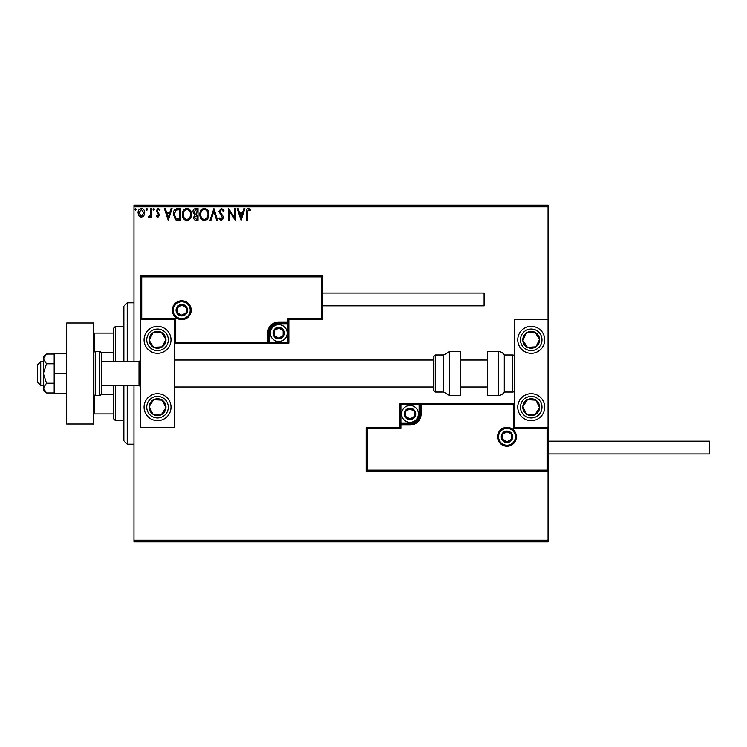 <?xml version="1.0" encoding="UTF-8"?>
<svg xmlns="http://www.w3.org/2000/svg" width="747" height="747" viewBox="0 0 747 747"><rect width="100%" height="100%" fill="white"/><g stroke="black" fill="none" stroke-linecap="round" stroke-linejoin="round"><path stroke-width="1.12" d="M548.055 541.827L133.974 541.827L133.974 540.146L548.055 540.146L548.055 541.827M143.816 215.874L141.37 217.302L138.933 215.883L138.046 212.82C138.027 210.374 139.129 208.899 141.37 208.385C143.611 208.899 144.722 210.374 144.694 212.82L143.816 215.874M151.641 208.544L151.641 217.153L150.735 217.153L150.735 215.883L149.157 217.302L148.476 217.004L148.905 216.088L150.595 214.389L150.735 208.544L151.641 208.544M157.925 217.302L156.179 216.079L156.711 215.341L157.869 216.247L158.747 215.08L156.179 210.878L158.084 208.385L159.951 209.552L159.438 210.355L158.187 209.449L157.085 210.831L159.653 215.043L157.925 217.302M177.758 208.544L180.494 208.544L180.494 220.318L175.909 219.898L173.248 214.286C173.108 210.878 174.611 208.964 177.758 208.544M198.02 208.544L198.02 220.318L196.358 220.318C194.556 220.234 193.65 219.263 193.641 217.405L194.743 214.893L192.885 211.887C192.894 209.935 193.828 208.824 195.667 208.544L198.02 208.544M213.885 208.544L217.657 220.318L216.677 220.318L213.81 211.382L210.943 220.318L209.954 220.318L213.885 208.544M234.427 208.544L235.333 208.544L235.333 220.318L229.441 211.532L229.441 220.318L228.535 220.318L228.535 208.544L234.427 217.302L234.427 208.544M247.266 212.484L247.266 220.318L246.361 220.318L246.361 212.363C245.996 210.224 246.715 208.852 248.518 208.236L250.74 209.599L250.282 210.505L248.527 209.449L247.266 212.484M133.974 206.854L133.974 205.173L548.055 205.173L548.055 206.854L133.974 206.854L133.974 361.716M133.974 385.284L133.974 540.146M548.055 206.854L548.055 319.632L514.394 319.632L514.394 427.368L548.055 427.368L548.055 319.632M547.047 470.124L548.055 471.133L366.263 471.133L366.263 427.368L367.272 428.376L367.272 470.124L547.047 470.124L547.047 428.376L548.055 427.368L548.055 540.146M241.076 220.318L237.144 208.544L238.134 208.544L239.348 212.316L242.654 212.316L243.867 208.544L244.848 208.544L241.076 220.318M221.355 208.236L224.007 210.813L223.269 211.41L221.42 209.449L219.777 211.438L222.933 216.079L223.4 217.872L221.289 220.626L219.02 218.628L219.73 217.909L221.308 219.413L222.494 217.928L218.871 211.429L221.355 208.236M208.899 214.38C208.964 217.741 207.47 219.823 204.426 220.626C201.307 219.898 199.776 217.835 199.832 214.436C199.776 211.074 201.279 209.001 204.351 208.236C207.423 208.973 208.936 211.028 208.899 214.38M191.372 214.38C191.437 217.741 189.953 219.823 186.899 220.626C183.781 219.898 182.249 217.835 182.315 214.436C182.249 211.074 183.762 209.001 186.825 208.236C189.897 208.973 191.419 211.028 191.372 214.38M168.262 220.318L164.331 208.544L165.32 208.544L166.534 212.316L169.84 212.316L171.054 208.544L172.034 208.544L168.262 220.318M154.517 209.365L153.761 210.355L153.004 209.365L153.761 208.385L154.517 209.365M147.57 209.365L146.814 210.355L146.057 209.365L146.814 208.385L147.57 209.365M136.234 209.365L135.478 210.355L134.721 209.365L135.478 208.385L136.234 209.365M239.731 213.521L241.001 217.48L242.261 213.521L239.731 213.521M200.738 214.436C200.691 217.134 201.905 218.796 204.379 219.413C206.844 218.759 208.049 217.088 207.993 214.38C208.03 211.7 206.835 210.056 204.379 209.449C201.895 210.056 200.682 211.718 200.738 214.436M196.172 219.114L197.115 219.114L197.115 215.341L194.547 217.377L196.172 219.114M196.657 214.128L197.115 209.748L196.078 209.748L193.79 211.887L195.21 213.987L196.657 214.128M183.22 214.436C183.174 217.134 184.388 218.796 186.862 219.413C189.318 218.759 190.522 217.088 190.466 214.38C190.513 211.7 189.308 210.056 186.862 209.449C184.369 210.056 183.155 211.718 183.22 214.436M179.588 219.114L179.588 209.748L176.189 210.047L174.154 214.286L176.385 218.787L179.588 219.114M166.917 213.521L168.187 217.48L169.457 213.521L166.917 213.521M138.951 212.811L141.37 216.247L143.788 212.811L141.37 209.449L138.951 212.811M123.871 361.716L123.871 306.167L127.233 302.806L133.974 302.806M123.871 385.284L123.871 440.833L127.233 444.194L133.974 444.194M127.233 302.806L127.233 361.716M127.233 385.284L127.233 444.194M157.533 326.364A13.465 13.465 0 0 1 170.998 339.838A13.465 13.465 0 0 1 157.533 353.303A13.465 13.465 0 0 1 144.068 339.838A13.465 13.465 0 0 1 157.533 326.364M157.533 420.636A13.465 13.465 0 0 0 170.998 407.162A13.465 13.465 0 0 0 157.533 393.697A13.465 13.465 0 0 0 144.068 407.162A13.465 13.465 0 0 0 157.533 420.636M174.368 319.632L174.368 427.368L140.707 427.368L140.707 319.632L174.368 319.632L175.377 318.624L175.377 342.191L174.368 343.2L269.639 343.2L269.639 342.191L287.819 342.191L287.819 324.011L278.734 324.011A9.085 9.085 0 0 0 269.639 333.106L269.639 342.191L268.631 342.191A1.008 1.008 0 0 1 267.622 343.2L267.622 333.106A11.112 11.112 0 0 1 278.734 321.994L287.819 321.994L287.819 318.624L321.49 318.624L321.49 276.876L322.499 275.867L322.499 319.632L288.828 319.632L288.828 321.994L287.819 321.994L287.819 323.003L278.734 323.003A10.103 10.103 0 0 0 268.631 333.106L268.631 342.191L175.377 342.191M531.22 420.636A13.465 13.465 0 0 1 517.755 407.162A13.465 13.465 0 0 1 531.22 393.697A13.465 13.465 0 0 1 544.694 407.162A13.465 13.465 0 0 1 531.22 420.636M531.22 326.364A13.465 13.465 0 0 0 517.755 339.838A13.465 13.465 0 0 0 531.22 353.303A13.465 13.465 0 0 0 544.694 339.838A13.465 13.465 0 0 0 531.22 326.364A13.465 13.465 0 0 1 542.499 332.471M40.721 385.284L37.35 381.913L37.35 365.087L40.721 361.716L40.721 385.284L43.41 385.284M93.571 393.697A1.681 1.681 0 0 0 95.252 395.387L99.631 395.387A1.681 1.681 0 0 0 101.312 393.697L101.312 385.284L139.017 385.284L139.017 361.716L140.707 360.035M498.566 436.79A8.413 8.413 0 0 0 506.98 445.212A8.413 8.413 0 0 0 515.402 436.79A8.413 8.413 0 0 0 506.98 428.376A8.413 8.413 0 0 0 498.566 436.79A8.413 8.413 0 0 1 506.98 428.376A8.413 8.413 0 0 1 515.402 436.79M366.263 427.368L399.925 427.368L399.925 425.006L400.934 425.006L400.934 428.376L367.272 428.376M410.028 422.989L410.028 423.997L400.934 423.997A1.008 1.008 0 0 0 399.925 425.006L399.925 403.8L419.114 403.8L419.114 404.809L400.934 404.809L400.934 422.989L410.028 422.989A9.085 9.085 0 0 0 419.114 413.894L419.114 404.809L420.122 404.809A1.008 1.008 0 0 1 421.14 403.8L419.114 403.8M419.114 413.894L420.122 413.894A10.103 10.103 0 0 1 410.028 423.997A10.103 10.103 0 0 0 420.122 413.894L420.122 404.809L421.14 404.809L421.14 403.8L514.394 403.8L513.376 404.809L421.14 404.809L421.14 413.894A11.112 11.112 0 0 1 410.028 425.006L400.934 425.006L400.934 423.997A1.008 1.008 0 0 0 399.925 425.006M367.272 470.124L366.263 471.133M399.925 427.368L400.934 428.376M547.047 428.376L513.376 428.376L514.394 427.368M399.925 403.8L400.934 404.809M190.196 310.21A8.413 8.413 0 0 0 181.773 301.788A8.413 8.413 0 0 0 173.36 310.21A8.413 8.413 0 0 0 181.773 318.624A8.413 8.413 0 0 0 190.196 310.21A8.413 8.413 0 0 1 181.773 318.624A8.413 8.413 0 0 1 173.36 310.21M321.49 276.876L141.715 276.876L141.715 318.624L140.707 319.632L140.707 275.867L322.499 275.867M288.828 321.994A1.008 1.008 0 0 1 287.819 323.003A1.008 1.008 0 0 0 288.828 321.994L288.828 343.2L269.639 343.2M322.499 319.632L321.49 318.624M288.828 319.632L287.819 318.624M141.715 276.876L140.707 275.867M288.828 343.2L287.819 342.191M283.785 333.106A5.052 5.052 0 0 0 274.354 330.576A5.052 5.052 0 0 0 278.734 338.148A5.052 5.052 0 0 0 283.785 333.106M283.104 333.106L283.104 330.576L278.734 328.054L274.354 330.576L274.354 335.627L278.734 338.148L283.104 335.627L283.104 333.106M270.311 333.106A8.413 8.413 0 0 1 278.734 324.684A8.413 8.413 0 0 1 287.147 333.106A8.413 8.413 0 0 1 278.734 341.519A8.413 8.413 0 0 1 270.311 333.106A8.413 8.413 0 0 0 278.734 341.519A8.413 8.413 0 0 0 287.147 333.106M274.354 330.576L274.354 335.627L278.734 338.148M283.104 335.627L283.104 330.576M415.08 413.894A5.052 5.052 0 0 0 405.658 411.373A5.052 5.052 0 0 0 410.028 418.946A5.052 5.052 0 0 0 415.08 413.894M414.398 413.894L414.398 411.373L410.028 408.852L405.658 411.373L405.658 416.424L410.028 418.946L414.398 416.424L414.398 413.894M401.615 413.894A8.413 8.413 0 0 1 410.028 405.481A8.413 8.413 0 0 1 418.441 413.894A8.413 8.413 0 0 1 410.028 422.316A8.413 8.413 0 0 1 401.615 413.894A8.413 8.413 0 0 0 410.028 422.316A8.413 8.413 0 0 0 418.441 413.894M405.658 411.373L405.658 416.424L410.028 418.946M414.398 416.424L414.398 411.373M512.031 436.79A5.052 5.052 0 0 0 502.61 434.268A5.052 5.052 0 0 0 506.98 441.841A5.052 5.052 0 0 0 512.031 436.79M511.359 436.79L511.359 434.268L506.98 431.738L502.61 434.268L502.61 439.32L506.98 441.841L511.359 439.32L511.359 436.79M502.61 434.268L502.61 439.32L506.98 441.841M511.359 439.32L511.359 434.268M186.825 310.21A5.052 5.052 0 0 0 177.403 307.68A5.052 5.052 0 0 0 181.773 315.262A5.052 5.052 0 0 0 186.825 310.21M186.152 310.21L186.152 307.68L181.773 305.159L177.403 307.68L177.403 312.732L181.773 315.262L186.152 312.732L186.152 310.21M177.403 307.68L177.403 312.732L181.773 315.262M186.152 312.732L186.152 307.68M150.492 402.558A8.413 8.413 0 0 0 161.333 414.678A8.413 8.413 0 0 0 162.136 400.121A8.413 8.413 0 0 0 150.492 402.558M151.436 403.175L149.129 406.704L152.93 414.212L161.333 414.678L165.937 407.629L162.136 400.121L153.733 399.654L151.436 403.175M168.813 414.529A13.465 13.465 0 0 1 150.175 418.441A13.465 13.465 0 0 1 146.263 399.804M149.129 406.704L152.93 414.212L161.333 414.678L165.937 407.629L162.136 400.121L153.733 399.654L149.129 406.704M524.179 402.558A8.413 8.413 0 0 0 535.02 414.678A8.413 8.413 0 0 0 535.823 400.121A8.413 8.413 0 0 0 524.179 402.558M525.122 403.175L522.816 406.704L526.616 414.212L535.02 414.678L539.623 407.629L535.823 400.121L527.419 399.654L525.122 403.175M522.816 406.704L526.616 414.212L535.02 414.678L539.623 407.629L535.823 400.121L527.419 399.654L522.816 406.704M538.27 335.235A8.413 8.413 0 0 0 522.816 340.296A8.413 8.413 0 0 0 535.823 346.879A8.413 8.413 0 0 0 538.27 335.235M537.326 335.851L535.02 332.322L526.616 332.788L522.816 340.296L527.419 347.346L535.823 346.879L539.623 339.371L537.326 335.851M519.949 347.196A13.465 13.465 0 0 1 523.862 328.559M535.02 332.322L526.616 332.788L522.816 340.296L527.419 347.346L535.823 346.879L539.623 339.371L535.02 332.322M164.583 335.235A8.413 8.413 0 0 0 149.129 340.296A8.413 8.413 0 0 0 162.136 346.879A8.413 8.413 0 0 0 164.583 335.235M163.64 335.851L161.333 332.322L152.93 332.788L149.129 340.296L153.733 347.346L162.136 346.879L165.937 339.371L163.64 335.851M161.333 332.322L152.93 332.788L149.129 340.296L153.733 347.346L162.136 346.879L165.937 339.371L161.333 332.322M498.464 395.387A6.732 6.732 0 0 0 504.29 392.016L504.29 354.984A6.732 6.732 0 0 0 498.464 351.613L487.455 351.613L487.455 395.387L498.464 395.387L498.464 351.613M504.29 392.016L512.703 392.016A1.681 1.681 0 0 0 514.394 390.336M512.703 392.016L512.703 354.984A1.681 1.681 0 0 1 514.394 356.664M512.703 354.984L504.29 354.984M449.526 395.387L460.525 395.387L460.525 351.613L449.526 351.613L449.526 395.387L443.69 392.016L443.69 354.984L435.277 354.984L435.277 392.016L433.596 390.336L433.596 356.664L433.596 360.035L174.368 360.035M174.368 386.965L433.596 386.965L433.596 390.336M433.596 367.813L433.596 360.035M548.055 441.169L709.65 441.169L709.65 453.961L548.055 453.961M322.499 293.039L484.093 293.039L484.093 305.831L322.499 305.831M46.51 383.22L43.41 373.5L43.41 388.076L46.51 392.941L43.41 390.336L43.41 388.076L46.51 383.22L54.186 383.22M46.51 392.941L54.186 392.941M46.51 363.78L43.41 358.924L43.41 373.5L46.51 363.78L54.186 363.78M46.51 354.059L43.41 356.664L43.41 358.924L46.51 354.059L54.186 354.059M66.642 373.5L54.186 373.5L54.186 393.697L66.642 393.697M54.186 373.5L54.186 353.303L66.642 353.303M66.642 423.997L66.642 323.003L93.571 323.003L93.571 423.997L66.642 423.997M99.631 395.387L99.631 351.613A1.681 1.681 0 0 1 101.312 353.303L101.312 393.697M93.571 353.303A1.681 1.681 0 0 1 95.252 351.613L95.252 395.387M99.631 351.613L95.252 351.613M139.017 361.716L101.312 361.716L101.312 353.303M115.458 385.284L115.458 420.636L113.768 418.946L113.768 385.284M113.768 361.716L113.768 328.054L115.458 326.364L115.458 361.716M115.458 420.636L123.871 420.636M115.458 326.364L123.871 326.364M113.768 413.894L93.571 413.894M113.768 394.323L101.2 394.323M113.768 352.677L101.2 352.677M93.571 333.106L94.58 333.106L94.58 351.762M113.768 333.106L94.58 333.106M94.58 395.238L94.58 413.894M516.41 436.79A9.431 9.431 0 0 1 506.98 446.22A9.431 9.431 0 0 1 497.558 436.79A9.431 9.431 0 0 1 506.98 427.368A9.431 9.431 0 0 1 516.41 436.79M513.376 428.376L513.376 404.809M400.934 423.997L400.934 422.989L399.925 422.989M410.028 423.997L410.028 425.006M420.122 413.894L421.14 413.894M172.352 310.21A9.431 9.431 0 0 1 181.773 300.78A9.431 9.431 0 0 1 191.204 310.21A9.431 9.431 0 0 1 181.773 319.632A9.431 9.431 0 0 1 172.352 310.21M141.715 318.624L175.377 318.624M278.734 324.011L278.734 323.003A10.103 10.103 0 0 0 268.631 333.106L267.622 333.106M287.819 323.003L287.819 324.011L288.828 324.011M278.734 323.003L278.734 321.994M269.639 333.106L268.631 333.106M284.458 333.106A5.724 5.724 0 0 0 278.734 327.382A5.724 5.724 0 0 0 273.01 333.106A5.724 5.724 0 0 0 278.734 338.821A5.724 5.724 0 0 0 284.458 333.106M415.752 413.894A5.724 5.724 0 0 0 410.028 408.179A5.724 5.724 0 0 0 404.304 413.894A5.724 5.724 0 0 0 410.028 419.618A5.724 5.724 0 0 0 415.752 413.894M512.703 436.79A5.724 5.724 0 0 0 506.98 431.066A5.724 5.724 0 0 0 501.265 436.79A5.724 5.724 0 0 0 506.98 442.513A5.724 5.724 0 0 0 512.703 436.79M187.497 310.21A5.724 5.724 0 0 0 181.773 304.487A5.724 5.724 0 0 0 176.049 310.21A5.724 5.724 0 0 0 181.773 315.934A5.724 5.724 0 0 0 187.497 310.21M148.513 401.27A10.775 10.775 0 0 0 151.641 416.182A10.775 10.775 0 0 0 166.553 413.054A10.775 10.775 0 0 0 163.425 398.151A10.775 10.775 0 0 0 148.513 401.27M522.2 401.27A10.775 10.775 0 0 0 525.328 416.182A10.775 10.775 0 0 0 540.24 413.054A10.775 10.775 0 0 0 537.112 398.151A10.775 10.775 0 0 0 522.2 401.27M540.24 333.946A10.775 10.775 0 0 0 525.328 330.818A10.775 10.775 0 0 0 522.2 345.73A10.775 10.775 0 0 0 537.112 348.849A10.775 10.775 0 0 0 540.24 333.946M166.553 333.946A10.775 10.775 0 0 0 151.641 330.818A10.775 10.775 0 0 0 148.513 345.73A10.775 10.775 0 0 0 163.425 348.849A10.775 10.775 0 0 0 166.553 333.946M139.017 385.284L140.707 386.965M487.455 386.965L460.525 386.965M487.455 360.035L460.525 360.035M40.721 361.716L43.41 361.716M435.277 392.016L443.69 392.016M435.277 354.984L433.596 356.664M449.526 351.613L443.69 354.984"/></g></svg>
